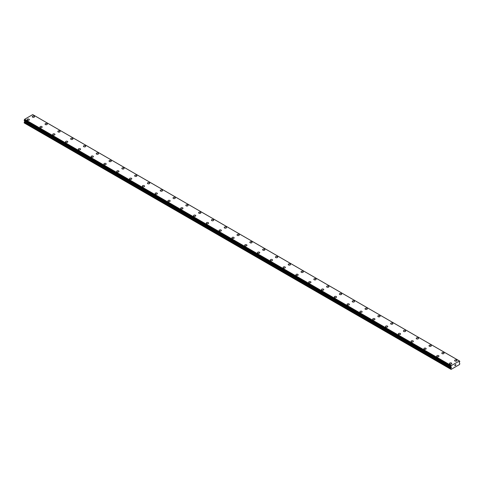 <?xml version="1.0" encoding="UTF-8"?>
<svg xmlns="http://www.w3.org/2000/svg" width="484" height="484" viewBox="0 0 484 484"><rect width="100%" height="100%" fill="white"/><g stroke="black" fill="none" stroke-linecap="round" stroke-linejoin="round"><path stroke-width="0.73" d="M34.17 116.239A1.131 0.653 180 0 1 34.503 116.698A1.131 0.653 180 0 1 33.807 117.303A1.131 0.653 180 0 1 32.573 117.158A1.131 0.653 180 0 1 32.24 116.698A1.131 0.653 180 0 1 32.942 116.093A1.131 0.653 180 0 1 34.17 116.239M32.24 116.698A1.131 0.653 180 0 1 32.942 116.093A1.131 0.653 180 0 1 34.17 116.233A1.131 0.653 180 0 1 34.503 116.698M45.042 124.085A1.131 0.653 180 0 1 45.738 123.48A1.131 0.653 180 0 1 46.972 123.626A1.131 0.653 180 0 1 47.305 124.085A1.131 0.653 180 0 1 46.603 124.69A1.131 0.653 180 0 1 45.375 124.551A1.131 0.653 180 0 1 45.042 124.085A1.131 0.653 180 0 1 45.738 123.487A1.131 0.653 180 0 1 46.972 123.626A1.131 0.653 180 0 1 47.305 124.085M57.838 131.479A1.131 0.653 180 0 1 58.54 130.874A1.131 0.653 180 0 1 59.774 131.013A1.131 0.653 180 0 1 60.101 131.479A1.131 0.653 180 0 1 59.405 132.078A1.131 0.653 180 0 1 58.171 131.938A1.131 0.653 180 0 1 57.838 131.479A1.131 0.653 180 0 1 58.54 130.874A1.131 0.653 180 0 1 59.774 131.019A1.131 0.653 180 0 1 60.101 131.479M70.64 138.866A1.131 0.653 180 0 1 71.336 138.261A1.131 0.653 180 0 1 72.57 138.406A1.131 0.653 180 0 1 72.903 138.866A1.131 0.653 180 0 1 72.201 139.471A1.131 0.653 180 0 1 70.973 139.325A1.131 0.653 180 0 1 70.64 138.866A1.131 0.653 180 0 1 71.336 138.267A1.131 0.653 180 0 1 72.57 138.406A1.131 0.653 180 0 1 72.903 138.866M83.436 146.253A1.131 0.653 180 0 1 84.137 145.654A1.131 0.653 180 0 1 85.372 145.793A1.131 0.653 180 0 1 85.698 146.259A1.131 0.653 180 0 1 85.002 146.858A1.131 0.653 180 0 1 83.768 146.719A1.131 0.653 180 0 1 83.436 146.253A1.131 0.653 180 0 1 84.137 145.654A1.131 0.653 180 0 1 85.372 145.799A1.131 0.653 180 0 1 85.698 146.253M96.237 153.646A1.131 0.653 180 0 1 96.933 153.041A1.131 0.653 180 0 1 98.167 153.186A1.131 0.653 180 0 1 98.5 153.646A1.131 0.653 180 0 1 97.804 154.251A1.131 0.653 180 0 1 96.57 154.106A1.131 0.653 180 0 1 96.237 153.646A1.131 0.653 180 0 1 96.939 153.041A1.131 0.653 180 0 1 98.167 153.186A1.131 0.653 180 0 1 98.5 153.646M109.039 161.033A1.131 0.653 180 0 1 109.735 160.434A1.131 0.653 180 0 1 110.969 160.573A1.131 0.653 180 0 1 111.302 161.033A1.131 0.653 180 0 1 110.6 161.638A1.131 0.653 180 0 1 109.366 161.499A1.131 0.653 180 0 1 109.039 161.033A1.131 0.653 180 0 1 109.735 160.434A1.131 0.653 180 0 1 110.969 160.573A1.131 0.653 180 0 1 111.302 161.033M123.765 167.966A1.131 0.653 180 0 1 124.098 168.426A1.131 0.653 180 0 1 123.402 169.025A1.131 0.653 180 0 1 122.168 168.886A1.131 0.653 180 0 1 121.835 168.426A1.131 0.653 180 0 1 122.537 167.821A1.131 0.653 180 0 1 123.765 167.966M121.835 168.426A1.131 0.653 180 0 1 122.537 167.821A1.131 0.653 180 0 1 123.765 167.96A1.131 0.653 180 0 1 124.098 168.426M134.637 175.813A1.131 0.653 180 0 1 135.332 175.208A1.131 0.653 180 0 1 136.567 175.353A1.131 0.653 180 0 1 136.899 175.813A1.131 0.653 180 0 1 136.198 176.418A1.131 0.653 180 0 1 134.969 176.273A1.131 0.653 180 0 1 134.637 175.813A1.131 0.653 180 0 1 135.332 175.214A1.131 0.653 180 0 1 136.567 175.353A1.131 0.653 180 0 1 136.899 175.813M147.432 183.206A1.131 0.653 180 0 1 148.134 182.601A1.131 0.653 180 0 1 149.368 182.74A1.131 0.653 180 0 1 149.695 183.206A1.131 0.653 180 0 1 148.999 183.805A1.131 0.653 180 0 1 147.765 183.666A1.131 0.653 180 0 1 147.432 183.206A1.131 0.653 180 0 1 148.134 182.601A1.131 0.653 180 0 1 149.368 182.746A1.131 0.653 180 0 1 149.695 183.206M160.234 190.593A1.131 0.653 180 0 1 160.93 189.988A1.131 0.653 180 0 1 162.164 190.133A1.131 0.653 180 0 1 162.497 190.593A1.131 0.653 180 0 1 161.795 191.198A1.131 0.653 180 0 1 160.567 191.053A1.131 0.653 180 0 1 160.234 190.593A1.131 0.653 180 0 1 160.93 189.994A1.131 0.653 180 0 1 162.164 190.133A1.131 0.653 180 0 1 162.497 190.593M173.03 197.98A1.131 0.653 180 0 1 173.732 197.381A1.131 0.653 180 0 1 174.966 197.52A1.131 0.653 180 0 1 175.293 197.986A1.131 0.653 180 0 1 174.597 198.585A1.131 0.653 180 0 1 173.363 198.446A1.131 0.653 180 0 1 173.03 197.98A1.131 0.653 180 0 1 173.732 197.381A1.131 0.653 180 0 1 174.966 197.52A1.131 0.653 180 0 1 175.293 197.98M185.832 205.373A1.131 0.653 180 0 1 186.528 204.768A1.131 0.653 180 0 1 187.762 204.907A1.131 0.653 180 0 1 188.094 205.373A1.131 0.653 180 0 1 187.399 205.978A1.131 0.653 180 0 1 186.165 205.833A1.131 0.653 180 0 1 185.832 205.373A1.131 0.653 180 0 1 186.534 204.768A1.131 0.653 180 0 1 187.762 204.913A1.131 0.653 180 0 1 188.094 205.373M198.634 212.76A1.131 0.653 180 0 1 199.329 212.155A1.131 0.653 180 0 1 200.564 212.301A1.131 0.653 180 0 1 200.896 212.76A1.131 0.653 180 0 1 200.194 213.365A1.131 0.653 180 0 1 198.96 213.226A1.131 0.653 180 0 1 198.634 212.76A1.131 0.653 180 0 1 199.329 212.161A1.131 0.653 180 0 1 200.564 212.301A1.131 0.653 180 0 1 200.896 212.76M213.359 219.694A1.131 0.653 180 0 1 213.692 220.153A1.131 0.653 180 0 1 212.996 220.752A1.131 0.653 180 0 1 211.762 220.613A1.131 0.653 180 0 1 211.429 220.153A1.131 0.653 180 0 1 212.131 219.548A1.131 0.653 180 0 1 213.359 219.694M211.429 220.153A1.131 0.653 180 0 1 212.131 219.548A1.131 0.653 180 0 1 213.359 219.688A1.131 0.653 180 0 1 213.692 220.153M224.231 227.541A1.131 0.653 180 0 1 224.927 226.936A1.131 0.653 180 0 1 226.161 227.081A1.131 0.653 180 0 1 226.494 227.541A1.131 0.653 180 0 1 225.792 228.145A1.131 0.653 180 0 1 224.564 228A1.131 0.653 180 0 1 224.231 227.541A1.131 0.653 180 0 1 224.927 226.942A1.131 0.653 180 0 1 226.161 227.081A1.131 0.653 180 0 1 226.494 227.541M237.027 234.928A1.131 0.653 180 0 1 237.729 234.329A1.131 0.653 180 0 1 238.963 234.468A1.131 0.653 180 0 1 239.29 234.934A1.131 0.653 180 0 1 238.594 235.533A1.131 0.653 180 0 1 237.36 235.393A1.131 0.653 180 0 1 237.027 234.928A1.131 0.653 180 0 1 237.729 234.329A1.131 0.653 180 0 1 238.963 234.468A1.131 0.653 180 0 1 239.29 234.928M249.829 242.321A1.131 0.653 180 0 1 250.524 241.716A1.131 0.653 180 0 1 251.759 241.855A1.131 0.653 180 0 1 252.091 242.321A1.131 0.653 180 0 1 251.39 242.926A1.131 0.653 180 0 1 250.161 242.78A1.131 0.653 180 0 1 249.829 242.321A1.131 0.653 180 0 1 250.531 241.716A1.131 0.653 180 0 1 251.759 241.861A1.131 0.653 180 0 1 252.091 242.321M262.624 249.708A1.131 0.653 180 0 1 263.326 249.109A1.131 0.653 180 0 1 264.56 249.248A1.131 0.653 180 0 1 264.887 249.708A1.131 0.653 180 0 1 264.191 250.313A1.131 0.653 180 0 1 262.957 250.174A1.131 0.653 180 0 1 262.624 249.708A1.131 0.653 180 0 1 263.326 249.109A1.131 0.653 180 0 1 264.56 249.248A1.131 0.653 180 0 1 264.887 249.708M275.426 257.101A1.131 0.653 180 0 1 276.122 256.496A1.131 0.653 180 0 1 277.356 256.635A1.131 0.653 180 0 1 277.689 257.101A1.131 0.653 180 0 1 276.993 257.7A1.131 0.653 180 0 1 275.759 257.561A1.131 0.653 180 0 1 275.426 257.101A1.131 0.653 180 0 1 276.128 256.496A1.131 0.653 180 0 1 277.356 256.641A1.131 0.653 180 0 1 277.689 257.101M288.228 264.488A1.131 0.653 180 0 1 288.924 263.883A1.131 0.653 180 0 1 290.158 264.028A1.131 0.653 180 0 1 290.491 264.488A1.131 0.653 180 0 1 289.789 265.093A1.131 0.653 180 0 1 288.555 264.948A1.131 0.653 180 0 1 288.228 264.488A1.131 0.653 180 0 1 288.924 263.889A1.131 0.653 180 0 1 290.158 264.028A1.131 0.653 180 0 1 290.491 264.488M302.954 271.421A1.131 0.653 180 0 1 303.286 271.881A1.131 0.653 180 0 1 302.591 272.48A1.131 0.653 180 0 1 301.357 272.341A1.131 0.653 180 0 1 301.024 271.875A1.131 0.653 180 0 1 301.726 271.276A1.131 0.653 180 0 1 302.954 271.421M301.024 271.875A1.131 0.653 180 0 1 301.726 271.276A1.131 0.653 180 0 1 302.954 271.415A1.131 0.653 180 0 1 303.286 271.875M313.826 279.268A1.131 0.653 180 0 1 314.521 278.663A1.131 0.653 180 0 1 315.756 278.808A1.131 0.653 180 0 1 316.088 279.268A1.131 0.653 180 0 1 315.386 279.873A1.131 0.653 180 0 1 314.158 279.728A1.131 0.653 180 0 1 313.826 279.268A1.131 0.653 180 0 1 314.521 278.669A1.131 0.653 180 0 1 315.756 278.808A1.131 0.653 180 0 1 316.088 279.268M326.621 286.655A1.131 0.653 180 0 1 327.323 286.056A1.131 0.653 180 0 1 328.557 286.195A1.131 0.653 180 0 1 328.884 286.661A1.131 0.653 180 0 1 328.188 287.26A1.131 0.653 180 0 1 326.954 287.121A1.131 0.653 180 0 1 326.621 286.655A1.131 0.653 180 0 1 327.323 286.056A1.131 0.653 180 0 1 328.557 286.195A1.131 0.653 180 0 1 328.884 286.655M339.423 294.048A1.131 0.653 180 0 1 340.119 293.443A1.131 0.653 180 0 1 341.353 293.582A1.131 0.653 180 0 1 341.686 294.048A1.131 0.653 180 0 1 340.984 294.647A1.131 0.653 180 0 1 339.756 294.508A1.131 0.653 180 0 1 339.423 294.048A1.131 0.653 180 0 1 340.125 293.443A1.131 0.653 180 0 1 341.353 293.588A1.131 0.653 180 0 1 341.686 294.048M352.219 301.435A1.131 0.653 180 0 1 352.921 300.83A1.131 0.653 180 0 1 354.155 300.975A1.131 0.653 180 0 1 354.482 301.435A1.131 0.653 180 0 1 353.786 302.04A1.131 0.653 180 0 1 352.552 301.895A1.131 0.653 180 0 1 352.219 301.435A1.131 0.653 180 0 1 352.921 300.836A1.131 0.653 180 0 1 354.155 300.975A1.131 0.653 180 0 1 354.482 301.435M365.021 308.828A1.131 0.653 180 0 1 365.716 308.223A1.131 0.653 180 0 1 366.951 308.362A1.131 0.653 180 0 1 367.283 308.828A1.131 0.653 180 0 1 366.588 309.427A1.131 0.653 180 0 1 365.353 309.288A1.131 0.653 180 0 1 365.021 308.828A1.131 0.653 180 0 1 365.722 308.223A1.131 0.653 180 0 1 366.951 308.368A1.131 0.653 180 0 1 367.283 308.828M377.822 316.215A1.131 0.653 180 0 1 378.518 315.61A1.131 0.653 180 0 1 379.752 315.756A1.131 0.653 180 0 1 380.085 316.215A1.131 0.653 180 0 1 379.383 316.82A1.131 0.653 180 0 1 378.149 316.675A1.131 0.653 180 0 1 377.822 316.215A1.131 0.653 180 0 1 378.518 315.616A1.131 0.653 180 0 1 379.752 315.756A1.131 0.653 180 0 1 380.085 316.215M390.618 323.602A1.131 0.653 180 0 1 391.32 323.003A1.131 0.653 180 0 1 392.548 323.143A1.131 0.653 180 0 1 392.881 323.608A1.131 0.653 180 0 1 392.185 324.207A1.131 0.653 180 0 1 390.951 324.068A1.131 0.653 180 0 1 390.618 323.602A1.131 0.653 180 0 1 391.32 323.003A1.131 0.653 180 0 1 392.548 323.143A1.131 0.653 180 0 1 392.881 323.602M403.42 330.995A1.131 0.653 180 0 1 404.116 330.391A1.131 0.653 180 0 1 405.35 330.53A1.131 0.653 180 0 1 405.683 330.995A1.131 0.653 180 0 1 404.981 331.601A1.131 0.653 180 0 1 403.753 331.455A1.131 0.653 180 0 1 403.42 330.995A1.131 0.653 180 0 1 404.116 330.391A1.131 0.653 180 0 1 405.35 330.536A1.131 0.653 180 0 1 405.683 330.995M416.216 338.383A1.131 0.653 180 0 1 416.918 337.778A1.131 0.653 180 0 1 418.152 337.923A1.131 0.653 180 0 1 418.478 338.383A1.131 0.653 180 0 1 417.783 338.988A1.131 0.653 180 0 1 416.549 338.848A1.131 0.653 180 0 1 416.216 338.383A1.131 0.653 180 0 1 416.918 337.784A1.131 0.653 180 0 1 418.152 337.923A1.131 0.653 180 0 1 418.478 338.383M429.018 345.776A1.131 0.653 180 0 1 429.713 345.171A1.131 0.653 180 0 1 430.948 345.31A1.131 0.653 180 0 1 431.28 345.776A1.131 0.653 180 0 1 430.579 346.375A1.131 0.653 180 0 1 429.35 346.235A1.131 0.653 180 0 1 429.018 345.776A1.131 0.653 180 0 1 429.719 345.171A1.131 0.653 180 0 1 430.948 345.316A1.131 0.653 180 0 1 431.28 345.776M441.819 353.163A1.131 0.653 180 0 1 442.515 352.558A1.131 0.653 180 0 1 443.749 352.703A1.131 0.653 180 0 1 444.076 353.163A1.131 0.653 180 0 1 443.38 353.768A1.131 0.653 180 0 1 442.146 353.623A1.131 0.653 180 0 1 441.819 353.163A1.131 0.653 180 0 1 442.515 352.564A1.131 0.653 180 0 1 443.749 352.703A1.131 0.653 180 0 1 444.076 353.163M454.615 360.55A1.131 0.653 180 0 1 455.317 359.951A1.131 0.653 180 0 1 456.545 360.09A1.131 0.653 180 0 1 456.878 360.556A1.131 0.653 180 0 1 456.182 361.155A1.131 0.653 180 0 1 454.948 361.016A1.131 0.653 180 0 1 454.615 360.55A1.131 0.653 180 0 1 455.317 359.951A1.131 0.653 180 0 1 456.545 360.096A1.131 0.653 180 0 1 456.878 360.55M27.122 119.657A1.131 0.653 180 0 1 27.824 119.052A1.131 0.653 180 0 1 29.052 119.191A1.131 0.653 180 0 1 29.385 119.657M29.052 119.191A1.131 0.653 180 0 1 29.385 119.651A1.131 0.653 180 0 1 28.683 120.256A1.131 0.653 180 0 1 27.455 120.117A1.131 0.653 180 0 1 27.122 119.651A1.131 0.653 180 0 1 27.818 119.052A1.131 0.653 180 0 1 29.052 119.191M41.854 126.584A1.131 0.653 180 0 1 42.181 127.044A1.131 0.653 180 0 1 41.485 127.649A1.131 0.653 180 0 1 40.251 127.504A1.131 0.653 180 0 1 39.924 127.044A1.131 0.653 180 0 1 40.62 126.439A1.131 0.653 180 0 1 41.854 126.584M39.924 127.044A1.131 0.653 180 0 1 40.62 126.439A1.131 0.653 180 0 1 41.854 126.578A1.131 0.653 180 0 1 42.181 127.044M52.72 134.431A1.131 0.653 180 0 1 53.421 133.826A1.131 0.653 180 0 1 54.65 133.971A1.131 0.653 180 0 1 54.982 134.431A1.131 0.653 180 0 1 54.287 135.036A1.131 0.653 180 0 1 53.052 134.897A1.131 0.653 180 0 1 52.72 134.431A1.131 0.653 180 0 1 53.421 133.832A1.131 0.653 180 0 1 54.65 133.971A1.131 0.653 180 0 1 54.982 134.431M65.522 141.824A1.131 0.653 180 0 1 66.217 141.219A1.131 0.653 180 0 1 67.451 141.358A1.131 0.653 180 0 1 67.784 141.824A1.131 0.653 180 0 1 67.082 142.423A1.131 0.653 180 0 1 65.848 142.284A1.131 0.653 180 0 1 65.522 141.824A1.131 0.653 180 0 1 66.217 141.219A1.131 0.653 180 0 1 67.451 141.364A1.131 0.653 180 0 1 67.784 141.824M78.317 149.211A1.131 0.653 180 0 1 79.019 148.606A1.131 0.653 180 0 1 80.247 148.751A1.131 0.653 180 0 1 80.58 149.211A1.131 0.653 180 0 1 79.884 149.816A1.131 0.653 180 0 1 78.65 149.671A1.131 0.653 180 0 1 78.317 149.211A1.131 0.653 180 0 1 79.019 148.612A1.131 0.653 180 0 1 80.247 148.751A1.131 0.653 180 0 1 80.58 149.211M91.119 156.598A1.131 0.653 180 0 1 91.815 155.999A1.131 0.653 180 0 1 93.049 156.138A1.131 0.653 180 0 1 93.382 156.604A1.131 0.653 180 0 1 92.68 157.203A1.131 0.653 180 0 1 91.452 157.064A1.131 0.653 180 0 1 91.119 156.598A1.131 0.653 180 0 1 91.815 155.999A1.131 0.653 180 0 1 93.049 156.138A1.131 0.653 180 0 1 93.382 156.598M103.915 163.991A1.131 0.653 180 0 1 104.617 163.386A1.131 0.653 180 0 1 105.851 163.525A1.131 0.653 180 0 1 106.177 163.991A1.131 0.653 180 0 1 105.482 164.596A1.131 0.653 180 0 1 104.248 164.451A1.131 0.653 180 0 1 103.915 163.991A1.131 0.653 180 0 1 104.617 163.386A1.131 0.653 180 0 1 105.851 163.531A1.131 0.653 180 0 1 106.177 163.991M116.717 171.378A1.131 0.653 180 0 1 117.412 170.779A1.131 0.653 180 0 1 118.647 170.919A1.131 0.653 180 0 1 118.979 171.378A1.131 0.653 180 0 1 118.284 171.983A1.131 0.653 180 0 1 117.049 171.844A1.131 0.653 180 0 1 116.717 171.378A1.131 0.653 180 0 1 117.418 170.779A1.131 0.653 180 0 1 118.647 170.919A1.131 0.653 180 0 1 118.979 171.378M131.448 178.312A1.131 0.653 180 0 1 131.781 178.771A1.131 0.653 180 0 1 131.079 179.37A1.131 0.653 180 0 1 129.845 179.231A1.131 0.653 180 0 1 129.518 178.771A1.131 0.653 180 0 1 130.214 178.166A1.131 0.653 180 0 1 131.448 178.312M129.518 178.771A1.131 0.653 180 0 1 130.214 178.166A1.131 0.653 180 0 1 131.448 178.306A1.131 0.653 180 0 1 131.781 178.771M142.314 186.158A1.131 0.653 180 0 1 143.016 185.553A1.131 0.653 180 0 1 144.244 185.699A1.131 0.653 180 0 1 144.577 186.158A1.131 0.653 180 0 1 143.881 186.763A1.131 0.653 180 0 1 142.647 186.618A1.131 0.653 180 0 1 142.314 186.158A1.131 0.653 180 0 1 143.016 185.56A1.131 0.653 180 0 1 144.244 185.699A1.131 0.653 180 0 1 144.577 186.158M155.116 193.546A1.131 0.653 180 0 1 155.812 192.947A1.131 0.653 180 0 1 157.046 193.086A1.131 0.653 180 0 1 157.379 193.552A1.131 0.653 180 0 1 156.677 194.151A1.131 0.653 180 0 1 155.443 194.011A1.131 0.653 180 0 1 155.116 193.546A1.131 0.653 180 0 1 155.812 192.947A1.131 0.653 180 0 1 157.046 193.092A1.131 0.653 180 0 1 157.379 193.546M167.912 200.939A1.131 0.653 180 0 1 168.613 200.334A1.131 0.653 180 0 1 169.842 200.479A1.131 0.653 180 0 1 170.174 200.939A1.131 0.653 180 0 1 169.479 201.544A1.131 0.653 180 0 1 168.244 201.398A1.131 0.653 180 0 1 167.912 200.939A1.131 0.653 180 0 1 168.613 200.34A1.131 0.653 180 0 1 169.842 200.479A1.131 0.653 180 0 1 170.174 200.939M180.713 208.326A1.131 0.653 180 0 1 181.409 207.727A1.131 0.653 180 0 1 182.643 207.866A1.131 0.653 180 0 1 182.976 208.332A1.131 0.653 180 0 1 182.274 208.931A1.131 0.653 180 0 1 181.046 208.792A1.131 0.653 180 0 1 180.713 208.326A1.131 0.653 180 0 1 181.409 207.727A1.131 0.653 180 0 1 182.643 207.866A1.131 0.653 180 0 1 182.976 208.326M193.509 215.719A1.131 0.653 180 0 1 194.211 215.114A1.131 0.653 180 0 1 195.445 215.253A1.131 0.653 180 0 1 195.772 215.719A1.131 0.653 180 0 1 195.076 216.318A1.131 0.653 180 0 1 193.842 216.179A1.131 0.653 180 0 1 193.509 215.719A1.131 0.653 180 0 1 194.211 215.114A1.131 0.653 180 0 1 195.445 215.259A1.131 0.653 180 0 1 195.772 215.719M206.311 223.106A1.131 0.653 180 0 1 207.007 222.501A1.131 0.653 180 0 1 208.241 222.646A1.131 0.653 180 0 1 208.574 223.106A1.131 0.653 180 0 1 207.878 223.711A1.131 0.653 180 0 1 206.644 223.566A1.131 0.653 180 0 1 206.311 223.106A1.131 0.653 180 0 1 207.013 222.507A1.131 0.653 180 0 1 208.241 222.646A1.131 0.653 180 0 1 208.574 223.106M221.043 230.039A1.131 0.653 180 0 1 221.376 230.499A1.131 0.653 180 0 1 220.674 231.098A1.131 0.653 180 0 1 219.44 230.959A1.131 0.653 180 0 1 219.113 230.499A1.131 0.653 180 0 1 219.809 229.894A1.131 0.653 180 0 1 221.043 230.039M219.113 230.499A1.131 0.653 180 0 1 219.809 229.894A1.131 0.653 180 0 1 221.043 230.033A1.131 0.653 180 0 1 221.376 230.499M231.909 237.886A1.131 0.653 180 0 1 232.61 237.281A1.131 0.653 180 0 1 233.839 237.426A1.131 0.653 180 0 1 234.171 237.886A1.131 0.653 180 0 1 233.476 238.491A1.131 0.653 180 0 1 232.241 238.346A1.131 0.653 180 0 1 231.909 237.886A1.131 0.653 180 0 1 232.61 237.287A1.131 0.653 180 0 1 233.839 237.426A1.131 0.653 180 0 1 234.171 237.886M244.71 245.273A1.131 0.653 180 0 1 245.406 244.674A1.131 0.653 180 0 1 246.64 244.813A1.131 0.653 180 0 1 246.973 245.279A1.131 0.653 180 0 1 246.271 245.878A1.131 0.653 180 0 1 245.037 245.739A1.131 0.653 180 0 1 244.71 245.273A1.131 0.653 180 0 1 245.406 244.674A1.131 0.653 180 0 1 246.64 244.813A1.131 0.653 180 0 1 246.973 245.273M257.506 252.666A1.131 0.653 180 0 1 258.208 252.061A1.131 0.653 180 0 1 259.436 252.2A1.131 0.653 180 0 1 259.769 252.666A1.131 0.653 180 0 1 259.073 253.271A1.131 0.653 180 0 1 257.839 253.126A1.131 0.653 180 0 1 257.506 252.666A1.131 0.653 180 0 1 258.208 252.061A1.131 0.653 180 0 1 259.436 252.206A1.131 0.653 180 0 1 259.769 252.666M270.308 260.053A1.131 0.653 180 0 1 271.004 259.448A1.131 0.653 180 0 1 272.238 259.593A1.131 0.653 180 0 1 272.571 260.053A1.131 0.653 180 0 1 271.869 260.658A1.131 0.653 180 0 1 270.641 260.519A1.131 0.653 180 0 1 270.308 260.053A1.131 0.653 180 0 1 271.004 259.454A1.131 0.653 180 0 1 272.238 259.593A1.131 0.653 180 0 1 272.571 260.053M283.104 267.446A1.131 0.653 180 0 1 283.805 266.841A1.131 0.653 180 0 1 285.04 266.98A1.131 0.653 180 0 1 285.366 267.446A1.131 0.653 180 0 1 284.671 268.045A1.131 0.653 180 0 1 283.436 267.906A1.131 0.653 180 0 1 283.104 267.446A1.131 0.653 180 0 1 283.805 266.841A1.131 0.653 180 0 1 285.04 266.986A1.131 0.653 180 0 1 285.366 267.446M295.906 274.833A1.131 0.653 180 0 1 296.601 274.228A1.131 0.653 180 0 1 297.835 274.374A1.131 0.653 180 0 1 298.168 274.833A1.131 0.653 180 0 1 297.472 275.438A1.131 0.653 180 0 1 296.238 275.293A1.131 0.653 180 0 1 295.906 274.833A1.131 0.653 180 0 1 296.607 274.234A1.131 0.653 180 0 1 297.835 274.374A1.131 0.653 180 0 1 298.168 274.833M310.637 281.767A1.131 0.653 180 0 1 310.97 282.226A1.131 0.653 180 0 1 310.268 282.825A1.131 0.653 180 0 1 309.034 282.686A1.131 0.653 180 0 1 308.707 282.22A1.131 0.653 180 0 1 309.403 281.621A1.131 0.653 180 0 1 310.637 281.767M308.707 282.22A1.131 0.653 180 0 1 309.403 281.621A1.131 0.653 180 0 1 310.637 281.761A1.131 0.653 180 0 1 310.97 282.22M321.503 289.613A1.131 0.653 180 0 1 322.205 289.008A1.131 0.653 180 0 1 323.433 289.154A1.131 0.653 180 0 1 323.766 289.613A1.131 0.653 180 0 1 323.07 290.219A1.131 0.653 180 0 1 321.836 290.073A1.131 0.653 180 0 1 321.503 289.613A1.131 0.653 180 0 1 322.205 289.015A1.131 0.653 180 0 1 323.433 289.154A1.131 0.653 180 0 1 323.766 289.613M334.305 297.001A1.131 0.653 180 0 1 335.001 296.402A1.131 0.653 180 0 1 336.235 296.541A1.131 0.653 180 0 1 336.568 297.007A1.131 0.653 180 0 1 335.866 297.606A1.131 0.653 180 0 1 334.632 297.466A1.131 0.653 180 0 1 334.305 297.001A1.131 0.653 180 0 1 335.001 296.402A1.131 0.653 180 0 1 336.235 296.541A1.131 0.653 180 0 1 336.568 297.001M347.101 304.394A1.131 0.653 180 0 1 347.802 303.789A1.131 0.653 180 0 1 349.031 303.928A1.131 0.653 180 0 1 349.363 304.394A1.131 0.653 180 0 1 348.668 304.993A1.131 0.653 180 0 1 347.433 304.853A1.131 0.653 180 0 1 347.101 304.394A1.131 0.653 180 0 1 347.802 303.789A1.131 0.653 180 0 1 349.031 303.934A1.131 0.653 180 0 1 349.363 304.394M359.902 311.781A1.131 0.653 180 0 1 360.598 311.176A1.131 0.653 180 0 1 361.832 311.321A1.131 0.653 180 0 1 362.165 311.781A1.131 0.653 180 0 1 361.463 312.386A1.131 0.653 180 0 1 360.235 312.24A1.131 0.653 180 0 1 359.902 311.781A1.131 0.653 180 0 1 360.598 311.182A1.131 0.653 180 0 1 361.832 311.321A1.131 0.653 180 0 1 362.165 311.781M372.698 319.174A1.131 0.653 180 0 1 373.4 318.569A1.131 0.653 180 0 1 374.634 318.708A1.131 0.653 180 0 1 374.961 319.174A1.131 0.653 180 0 1 374.265 319.773A1.131 0.653 180 0 1 373.031 319.634A1.131 0.653 180 0 1 372.698 319.174A1.131 0.653 180 0 1 373.4 318.569A1.131 0.653 180 0 1 374.634 318.714A1.131 0.653 180 0 1 374.961 319.174M385.5 326.561A1.131 0.653 180 0 1 386.196 325.956A1.131 0.653 180 0 1 387.43 326.101A1.131 0.653 180 0 1 387.763 326.561A1.131 0.653 180 0 1 387.067 327.166A1.131 0.653 180 0 1 385.833 327.021A1.131 0.653 180 0 1 385.5 326.561A1.131 0.653 180 0 1 386.202 325.962A1.131 0.653 180 0 1 387.43 326.101A1.131 0.653 180 0 1 387.763 326.561M398.302 333.948A1.131 0.653 180 0 1 398.998 333.349A1.131 0.653 180 0 1 400.232 333.488A1.131 0.653 180 0 1 400.564 333.954A1.131 0.653 180 0 1 399.863 334.553A1.131 0.653 180 0 1 398.628 334.414A1.131 0.653 180 0 1 398.302 333.948A1.131 0.653 180 0 1 398.998 333.349A1.131 0.653 180 0 1 400.232 333.488A1.131 0.653 180 0 1 400.564 333.948M411.097 341.341A1.131 0.653 180 0 1 411.799 340.736A1.131 0.653 180 0 1 413.027 340.875A1.131 0.653 180 0 1 413.36 341.341A1.131 0.653 180 0 1 412.664 341.946A1.131 0.653 180 0 1 411.43 341.801A1.131 0.653 180 0 1 411.097 341.341A1.131 0.653 180 0 1 411.799 340.736A1.131 0.653 180 0 1 413.027 340.881A1.131 0.653 180 0 1 413.36 341.341M423.899 348.728A1.131 0.653 180 0 1 424.595 348.123A1.131 0.653 180 0 1 425.829 348.268A1.131 0.653 180 0 1 426.162 348.728A1.131 0.653 180 0 1 425.46 349.333A1.131 0.653 180 0 1 424.226 349.194A1.131 0.653 180 0 1 423.899 348.728A1.131 0.653 180 0 1 424.595 348.129A1.131 0.653 180 0 1 425.829 348.268A1.131 0.653 180 0 1 426.162 348.728M436.695 356.121A1.131 0.653 180 0 1 437.397 355.516A1.131 0.653 180 0 1 438.625 355.655A1.131 0.653 180 0 1 438.958 356.121A1.131 0.653 180 0 1 438.262 356.72A1.131 0.653 180 0 1 437.028 356.581A1.131 0.653 180 0 1 436.695 356.121A1.131 0.653 180 0 1 437.397 355.516A1.131 0.653 180 0 1 438.625 355.661A1.131 0.653 180 0 1 438.958 356.121M449.497 363.508A1.131 0.653 180 0 1 450.193 362.903A1.131 0.653 180 0 1 451.427 363.048A1.131 0.653 180 0 1 451.76 363.508A1.131 0.653 180 0 1 451.058 364.113A1.131 0.653 180 0 1 449.83 363.968A1.131 0.653 180 0 1 449.497 363.508A1.131 0.653 180 0 1 450.193 362.909A1.131 0.653 180 0 1 451.427 363.048A1.131 0.653 180 0 1 451.76 363.508M454.893 365.045L455.214 364.857L454.893 365.045M454.893 365.674L455.214 365.487L454.893 365.668M454.851 365.741L455.214 364.809M455.462 364.845L455.801 364.543M455.71 364.942L455.517 365.311L455.71 364.942M455.517 365.311L455.861 365.111L455.517 365.311M455.426 365.408L455.789 364.621M451.3 367.767L450.84 366.884L451.269 365.601L459.479 360.985L459.8 361.294L459.249 362.77L459.8 363.563L459.546 364.519L451.094 369.395L450.84 368.735L451.3 367.767L24.66 121.448L24.291 122.107L24.2 122.93L450.84 369.25M24.732 120.897L24.66 121.448M459.37 360.925L32.73 114.605L24.63 119.282L24.218 120.607L450.84 366.89M32.839 114.666L459.479 360.985M451.269 365.601L24.63 119.282M451.142 365.856L24.502 119.536M450.888 366.382L24.242 120.062M450.84 366.467L24.2 120.153M451.39 367.537L24.751 121.218M450.84 368.735L24.2 122.422M451.161 365.783L24.521 119.463M450.84 366.884L24.2 120.564M451.39 367.308L24.751 120.988M450.931 368.421L24.291 122.107M450.858 366.92L24.218 120.607"/></g></svg>
